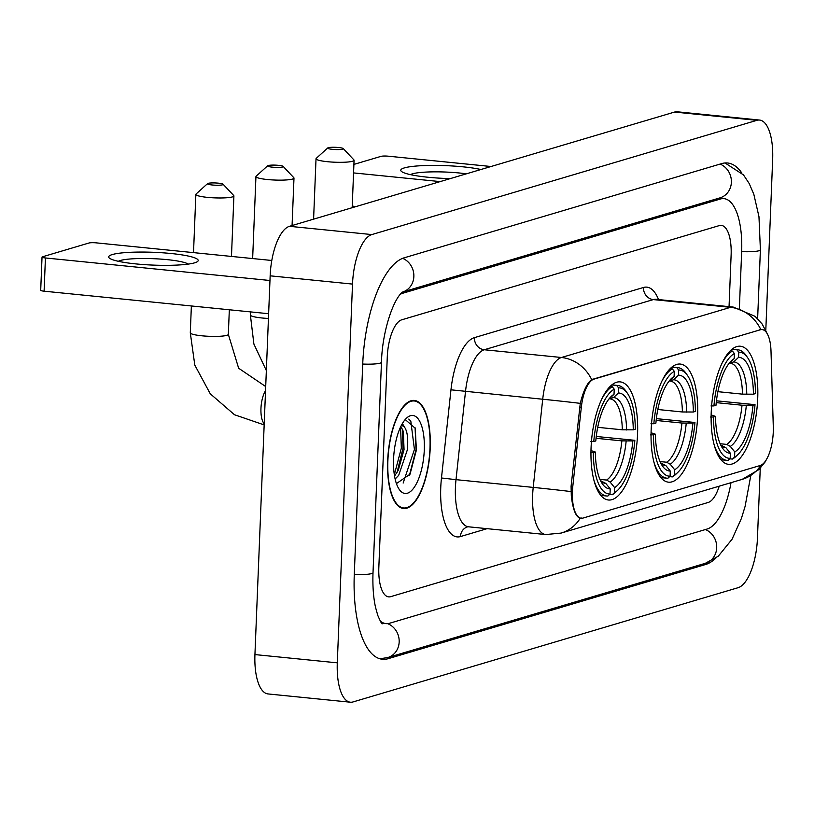 <?xml version="1.0" encoding="UTF-8"?>
<svg xmlns="http://www.w3.org/2000/svg" width="814" height="814" viewBox="0 0 814 814"><rect width="100%" height="100%" fill="white"/><g stroke="black" fill="none" stroke-linecap="round" stroke-linejoin="round"><path stroke-width="1.22" d="M697.639 416.219A59.351 22.711 95.7 0 0 680.321 364.062A59.351 22.711 95.7 0 0 651.149 430.006A59.351 22.711 95.7 0 0 668.467 482.173A59.351 22.711 95.7 0 0 697.639 416.219M637.555 434.045A59.351 22.711 95.7 0 0 620.237 381.888A59.351 22.711 95.7 0 0 591.066 447.832A59.351 22.711 95.7 0 0 608.384 500A59.351 22.711 95.7 0 0 637.555 434.045M757.722 398.392A59.351 22.711 95.7 0 0 740.404 346.235A59.351 22.711 95.7 0 0 711.233 412.179A59.351 22.711 95.7 0 0 728.55 464.346A59.351 22.711 95.7 0 0 757.722 398.392M773.269 432.081A30.24 11.569 95.7 0 0 773.3 426.933L771 351.017A30.24 11.569 95.7 0 0 762.148 329.589A30.24 11.569 95.7 0 0 760.327 329.772L593.976 379.131A30.24 11.569 95.7 0 0 581.318 407.295L572.791 486.426A30.24 11.569 95.7 0 0 581.227 518.243A30.24 11.569 95.7 0 0 583.048 518.06L760.225 465.496A30.24 11.569 95.7 0 0 773.269 432.081M430.209 448.148A54.314 20.788 95.7 0 0 414.357 400.417A54.314 20.788 95.7 0 0 387.668 460.775A54.314 20.788 95.7 0 0 403.51 508.506A54.314 20.788 95.7 0 0 430.209 448.148M581.817 518.019L580.189 518.223M570.95 491.554A39.194 0.692 -173.8 0 0 533.211 487.403A44.79 17.145 -84.3 0 0 532.641 495.177A44.79 17.145 -84.3 0 0 545.706 534.544L561.111 533.089A39.194 35.775 73.5 0 0 580.25 518.233C575.915 517.073 572.934 509.676 571.306 496.041L571.082 486.345L580.27 403.357C583.373 390.893 587.179 382.956 591.676 379.578L761.517 329.436M378.836 567.348A33.598 12.861 95.7 0 0 388.634 596.876A33.598 12.861 95.7 0 0 390.659 596.672L708.18 502.462A33.598 12.861 95.7 0 0 719.2 486.182A33.598 12.861 95.7 0 1 708.18 502.462L390.659 596.672A33.598 12.861 95.7 0 1 388.634 596.876A33.598 12.861 95.7 0 1 378.836 567.348L387.281 356.929L378.836 567.348M729.049 306.654L731.125 254.914A33.598 12.861 95.7 0 0 721.326 225.386A33.598 12.861 95.7 0 0 719.301 225.59L401.77 319.8A33.598 12.861 95.7 0 0 387.281 356.929A33.598 12.861 95.7 0 1 401.77 319.8L719.301 225.59A33.598 12.861 95.7 0 1 721.326 225.386A33.598 12.861 95.7 0 1 731.125 254.914L729.049 306.654M450.305 178.602A44.79 6.4 -177.7 0 1 402.126 171.896A44.79 6.4 -177.7 0 1 404.344 167.908A44.79 6.4 -177.7 0 1 480.932 169.516M466.361 173.84A35.836 5.118 2.3 0 0 412.383 173.85A35.836 5.118 2.3 0 0 410.419 174.634M491.056 166.514L388.4 156.207A5.596 0.804 2.3 0 0 381.064 156.349L353.907 164.397M440.181 181.603L353.561 172.914M352.228 206.135L356.156 206.532M387.881 460.704A53.755 20.574 95.7 0 0 403.571 507.946A53.755 20.574 95.7 0 0 429.985 448.219A53.755 20.574 95.7 0 0 414.295 400.976A53.755 20.574 95.7 0 0 387.881 460.704M402.381 423.555L404.558 427.228A28.002 10.714 95.7 0 0 401.434 425.569A28.002 10.714 95.7 0 0 401.282 425.559M404.558 427.228C407.427 431.359 408.343 438.929 407.315 449.949L398.687 475.335L395.126 479.039M400.854 426.414L403.357 431.481L404.049 449.623L398.28 470.207L394.556 476.129M424.287 449.908A39.194 14.998 95.7 0 0 406.308 418.345A39.194 14.998 95.7 0 0 393.579 459.015A39.194 14.998 95.7 0 0 399.186 489.336A39.194 14.998 95.7 0 0 414.845 486.426A39.194 14.998 95.7 0 0 424.287 449.908M396.418 483.608L410.032 474.186L416.402 450.05L415.221 428.256L405.352 419.668M408.781 419.068L410.826 421.184L414.418 449.46L403.154 483.048M400.559 427.045L401.343 448.148L394.322 474.715M415.089 427.788L416.046 449.623L409.422 475.366M402.574 429.151L402.971 448.311L397.029 472.527M328.286 147.7A7.835 1.119 2.3 0 0 327.747 147.955A7.835 1.119 2.3 0 0 333.353 149.42A7.835 1.119 2.3 0 0 342.694 149.155A7.835 1.119 2.3 0 0 343.243 148.575A7.835 1.119 2.3 0 0 336.518 147.354A7.835 1.119 2.3 0 0 328.286 147.7M343.243 148.575L353.887 159.87A19.037 2.717 -177.7 0 1 354.07 160.266A19.037 2.717 -177.7 0 1 352.543 161.253A19.037 2.717 -177.7 0 1 331.186 162.017A19.037 2.717 -177.7 0 1 316.025 158.74A19.037 2.717 -177.7 0 1 316.239 158.354L327.747 147.955M731.969 349.298L736.812 349.776L738.776 352.208A53.307 20.401 95.7 0 1 747.73 357.855A53.307 20.401 95.7 0 1 755.463 393.589L753.428 394.19A48.158 18.427 95.7 0 0 738.573 357.336L733.699 361.935L729.405 363.146M717.897 391.676L742.47 394.149L753.428 394.19M716.432 400.814L755.016 404.66A53.307 20.401 95.7 0 1 738.044 454.405L736.131 456.257A55.545 21.256 95.7 0 1 732.417 459.076L729.71 458.811M713.98 444.179A55.545 21.256 95.7 0 0 726.871 460.348A55.545 21.256 95.7 0 0 728.031 460.378L730.178 458.363A53.307 20.401 95.7 0 1 713.491 416.982L710.551 417.043M710.998 405.962L713.939 405.911A53.307 20.401 95.7 0 1 734.391 353.51L732.427 351.078A55.545 21.256 95.7 0 0 722.11 363.095M732.427 351.078L730.239 350.865M747.73 357.855L746.224 355.657A55.545 21.256 95.7 0 0 737.962 349.817A55.545 21.256 95.7 0 0 736.812 349.776M713.491 416.982L715.526 416.381A48.158 18.427 95.7 0 0 722.506 448.138A48.158 18.427 95.7 0 0 730.382 453.235L730.178 458.363M734.391 353.51L734.187 358.638A48.158 18.427 95.7 0 0 731.257 360.917A48.158 18.427 95.7 0 0 715.974 405.311L713.939 405.911M738.573 357.336L738.776 352.208M730.382 453.235L725.925 447.71L721.886 445.655M711.151 414.916L715.526 416.381M728.937 363.553L734.187 358.638M742.47 394.149A41.433 15.853 95.7 0 0 730.311 363.227A41.433 15.853 95.7 0 0 730.27 363.217L729.995 363.197M732.417 459.076L734.564 457.061A53.307 20.401 95.7 0 0 738.044 454.405M734.564 457.061L734.777 451.933A48.158 18.427 95.7 0 0 752.991 405.27L755.016 404.66M720.136 443.742L726.729 444.403L730.311 446.408L734.777 451.933M752.991 405.27L742.022 405.219L716.228 402.635M268.203 165.527A7.835 1.119 2.3 0 0 267.664 165.781A7.835 1.119 2.3 0 0 273.27 167.246A7.835 1.119 2.3 0 0 282.611 166.982A7.835 1.119 2.3 0 0 283.16 166.402A7.835 1.119 2.3 0 0 276.434 165.181A7.835 1.119 2.3 0 0 268.203 165.527M283.16 166.402L293.803 177.696A19.037 2.717 -177.7 0 1 293.986 178.093A19.037 2.717 -177.7 0 1 292.46 179.08A19.037 2.717 -177.7 0 1 271.103 179.843A19.037 2.717 -177.7 0 1 255.942 176.567A19.037 2.717 -177.7 0 1 256.156 176.18L267.664 165.781M671.886 367.124L676.719 367.602L678.693 370.034A53.307 20.401 95.7 0 1 687.647 375.681A53.307 20.401 95.7 0 1 695.38 411.416L693.345 412.016A48.158 18.427 95.7 0 0 678.489 375.162L673.616 379.762L669.322 380.972M657.814 409.503L682.386 411.976L693.345 412.016M656.349 418.64L694.932 422.486A53.307 20.401 95.7 0 1 677.96 472.232L676.047 474.084A55.545 21.256 95.7 0 1 672.333 476.902L669.617 476.638M653.896 462.006A55.545 21.256 95.7 0 0 666.788 478.174A55.545 21.256 95.7 0 0 667.948 478.205L670.095 476.19A53.307 20.401 95.7 0 1 653.408 434.808L650.467 434.869M650.915 423.789L653.856 423.738A53.307 20.401 95.7 0 1 674.307 371.337L672.333 368.905A55.545 21.256 95.7 0 0 662.026 380.921M672.333 368.905L670.156 368.691M687.647 375.681L686.141 373.484A55.545 21.256 95.7 0 0 677.879 367.643A55.545 21.256 95.7 0 0 676.719 367.602M653.408 434.808L655.443 434.208A48.158 18.427 95.7 0 0 662.423 465.964A48.158 18.427 95.7 0 0 670.298 471.062L670.095 476.19M674.307 371.337L674.104 376.465A48.158 18.427 95.7 0 0 671.174 378.744A48.158 18.427 95.7 0 0 655.891 423.138L653.856 423.738M678.489 375.162L678.693 370.034M670.298 471.062L665.832 465.537L661.802 463.481M651.068 432.743L655.443 434.208M668.854 381.379L674.104 376.465M682.386 411.976A41.433 15.853 95.7 0 0 670.227 381.054A41.433 15.853 95.7 0 0 670.187 381.044L669.912 381.023M672.333 476.902L674.48 474.888A53.307 20.401 95.7 0 0 677.96 472.232M674.48 474.888L674.684 469.759A48.158 18.427 95.7 0 0 692.907 423.097L694.932 422.486M660.052 461.569L666.646 462.23L670.217 464.234L674.684 469.759M692.907 423.097L681.939 423.046L656.145 420.462M208.119 183.353A7.835 1.119 2.3 0 0 207.58 183.608A7.835 1.119 2.3 0 0 213.187 185.073A7.835 1.119 2.3 0 0 222.527 184.809A7.835 1.119 2.3 0 0 223.077 184.229A7.835 1.119 2.3 0 0 216.351 183.008A7.835 1.119 2.3 0 0 208.119 183.353M223.077 184.229L233.72 195.523A19.037 2.717 -177.7 0 1 233.903 195.92A19.037 2.717 -177.7 0 1 232.377 196.907A19.037 2.717 -177.7 0 1 211.019 197.67A19.037 2.717 -177.7 0 1 195.859 194.393A19.037 2.717 -177.7 0 1 196.072 194.007L207.58 183.608M611.802 384.951L616.636 385.429L618.609 387.861A53.307 20.401 95.7 0 1 627.563 393.508A53.307 20.401 95.7 0 1 635.296 429.243L633.261 429.843A48.158 18.427 95.7 0 0 618.406 392.989L613.532 397.588L609.238 398.799M597.73 427.33L622.303 429.802L633.261 429.843M596.265 436.467L634.849 440.313A53.307 20.401 95.7 0 1 617.877 490.059L615.964 491.91A55.545 21.256 95.7 0 1 612.25 494.729L609.533 494.464M593.813 479.833A55.545 21.256 95.7 0 0 606.705 496.001A55.545 21.256 95.7 0 0 607.865 496.031L610.012 494.017A53.307 20.401 95.7 0 1 593.325 452.635L590.384 452.696M590.832 441.615L593.772 441.564A53.307 20.401 95.7 0 1 614.224 389.163L612.25 386.731A55.545 21.256 95.7 0 0 601.943 398.748M612.25 386.731L610.073 386.518M627.563 393.508L626.058 391.31A55.545 21.256 95.7 0 0 617.795 385.47A55.545 21.256 95.7 0 0 616.636 385.429M593.325 452.635L595.36 452.035A48.158 18.427 95.7 0 0 602.34 483.791A48.158 18.427 95.7 0 0 610.215 488.888L610.012 494.017M614.224 389.163L614.021 394.291A48.158 18.427 95.7 0 0 611.09 396.571A48.158 18.427 95.7 0 0 595.797 440.964L593.772 441.564M618.406 392.989L618.609 387.861M610.215 488.888L605.748 483.363L601.719 481.308M590.984 450.569L595.36 452.035M608.77 399.206L614.021 394.291M622.303 429.802A41.433 15.853 95.7 0 0 610.134 398.88A41.433 15.853 95.7 0 0 610.103 398.87L609.828 398.85M612.25 494.729L614.397 492.714A53.307 20.401 95.7 0 0 617.877 490.059M614.397 492.714L614.601 487.586A48.158 18.427 95.7 0 0 632.814 440.923L634.849 440.313M599.969 479.395L606.562 480.057L610.134 482.061L614.601 487.586M632.814 440.923L621.855 440.873L596.062 438.288M112.261 254.568A44.79 6.4 -177.7 0 1 167.969 253.215A44.79 6.4 -177.7 0 1 196.703 262.047A44.79 6.4 -177.7 0 1 194.617 262.83A44.79 6.4 -177.7 0 1 149.959 264.957A44.79 6.4 -177.7 0 1 110.032 258.557A44.79 6.4 -177.7 0 1 112.261 254.568M188.217 264.102A35.836 5.118 2.3 0 0 156.593 258.842A35.836 5.118 2.3 0 0 120.289 260.511A35.836 5.118 2.3 0 0 118.335 261.294M271.795 260.48L96.306 242.867A5.596 0.804 2.3 0 0 88.97 243.01L42.481 256.797A5.596 0.804 2.3 0 0 42.033 257.092A5.596 0.804 2.3 0 0 45.431 257.967L44.098 291.188L268.63 313.716M269.963 280.494L45.431 257.967M44.098 291.188A5.596 0.804 -177.7 0 1 40.7 290.313L42.033 257.092M380.209 620.97A60.47 23.138 95.7 0 0 385.948 623.616A60.47 23.138 95.7 0 0 389.591 623.249L707.112 529.039A60.47 23.138 95.7 0 0 731.023 482.671M739.387 308.18L741.656 251.791A60.47 23.138 95.7 0 0 724.002 198.647A60.47 23.138 95.7 0 0 720.37 199.013L402.838 293.223A60.47 23.138 95.7 0 0 400.315 294.302M765.801 330.301L772.659 159.422A44.79 17.145 95.7 0 0 759.594 120.065A44.79 17.145 95.7 0 0 756.898 120.33L371.835 234.574A44.79 17.145 95.7 0 0 352.513 284.086L337.291 662.84A44.79 17.145 95.7 0 0 350.366 702.207A44.79 17.145 95.7 0 0 353.062 701.933L738.125 587.688A44.79 17.145 95.7 0 0 757.447 538.176L760.256 468.223M759.594 120.065L677.238 111.793A44.79 17.145 95.7 0 0 674.541 112.067L289.479 226.312A44.79 17.145 95.7 0 0 270.156 275.824L254.935 654.578A44.79 17.145 95.7 0 0 268.01 693.935L350.366 702.207M741.829 173.006A96.306 36.854 95.7 0 0 727.584 162.993A96.306 36.854 95.7 0 0 721.794 163.573L404.263 257.784A96.306 36.854 95.7 0 0 362.718 364.214L354.273 574.633A96.306 36.854 95.7 0 0 382.377 659.269A96.306 36.854 95.7 0 0 388.166 658.689L705.687 564.478A96.306 36.854 95.7 0 0 715.852 558.089M760.327 329.772L759.32 329.67M593.976 379.131L592.958 379.029M581.318 407.295L579.619 407.122M572.791 486.426L571.092 486.253M487.098 528.662L460.459 536.568A11.203 10.226 73.5 0 1 467.562 526.861L468.498 526.8A44.79 17.145 95.7 0 1 455.433 487.433A44.79 17.145 95.7 0 1 456.003 479.66L441.473 477.981L450.966 389.814A55.993 21.429 -84.3 0 1 474.399 337.647L643.467 287.484A55.993 21.429 -84.3 0 1 658.516 299.572M460.459 536.568A55.993 21.429 -84.3 0 1 440.75 487.698A55.993 21.429 -84.3 0 1 441.473 477.981M591.676 379.578A39.194 35.775 -106.5 0 0 561.467 357.499L730.524 307.336A39.194 35.775 73.5 0 1 760.744 329.416M580.27 403.357A39.194 0.692 -173.8 0 0 542.714 399.236A44.79 17.145 -84.3 0 1 561.467 357.499L484.249 349.755A44.79 17.145 95.7 0 0 465.506 391.483L456.003 479.66L533.211 487.403L542.714 399.236L450.966 389.814M643.467 287.484A11.203 10.226 73.5 0 0 653.316 299.593L730.524 307.336A44.79 17.145 -84.3 0 1 733.221 307.071L656.013 299.318A44.79 17.145 95.7 0 0 653.316 299.593L484.249 349.755A11.203 10.226 73.5 0 1 474.399 337.647M768.833 454.904L765.241 461.813L758.902 469.597L742.236 479.344A39.194 35.775 -106.5 0 0 760.907 465.242M720.848 445.268A43.071 16.483 95.7 0 0 725.925 447.71M746.764 394.322A43.071 16.483 95.7 0 0 733.699 361.935M720.716 445.004L722.038 445.685A41.433 15.853 95.7 0 0 722.344 445.706M730.311 446.408A43.071 16.483 95.7 0 0 746.316 405.392M726.729 444.403A41.433 15.853 95.7 0 0 742.022 405.219M266.351 370.563L253.897 344.057L250.376 314.998A19.037 2.717 2.3 0 0 268.437 318.447M660.754 463.095A43.071 16.483 95.7 0 0 665.832 465.537M686.67 412.149A43.071 16.483 95.7 0 0 673.616 379.762M660.632 462.83L661.945 463.512A41.433 15.853 95.7 0 0 662.26 463.532M670.217 464.234A43.071 16.483 95.7 0 0 686.233 423.219M666.646 462.23A41.433 15.853 95.7 0 0 681.939 423.046M264.163 424.908L234.493 414.743L210.256 393.783L194.811 365.12L190.293 332.824A19.037 2.717 2.3 0 0 205.464 336.101A19.037 2.717 2.3 0 0 226.821 335.348A19.037 2.717 2.3 0 0 228.337 334.351L238.644 368.243L265.7 386.548M264.204 423.85A19.037 7.285 -84.3 0 1 260.958 408.445A19.037 7.285 -84.3 0 1 265.537 390.72M600.671 480.921A43.071 16.483 95.7 0 0 605.748 483.363M626.587 429.975A43.071 16.483 95.7 0 0 613.532 397.588M600.539 480.657L601.861 481.339A41.433 15.853 95.7 0 0 602.177 481.359M610.134 482.061A43.071 16.483 95.7 0 0 626.149 441.046M606.562 480.057A41.433 15.853 95.7 0 0 621.855 440.873M750.773 475.702L745.075 506.471L741.432 518.365L732.03 539.285L718.284 556.206L705.321 563.319L387.8 657.529A17.918 16.351 -106.5 0 0 399.186 641.106A17.918 16.351 -106.5 0 0 387.576 623.626M354.283 574.46A17.918 2.564 2.3 0 0 371.581 573.585A17.918 2.564 2.3 0 0 373.016 572.649L381.471 362.23C382.193 330.983 393.854 297.751 402.869 291.911M362.729 364.041A17.918 2.564 2.3 0 0 380.036 363.166A17.918 2.564 2.3 0 0 381.471 362.23M402.676 258.333A17.918 16.351 73.5 0 1 413.868 275.712A17.918 16.351 73.5 0 1 402.788 291.961L720.003 197.853A17.918 16.351 73.5 0 0 731.389 181.614A17.918 16.351 73.5 0 0 720.085 164.082M725.03 162.963L743.487 174.898L749.226 183.567L753.825 194.281L758.963 216.656L760.398 249.806A17.918 2.564 -177.7 0 1 758.963 250.743A17.918 2.564 -177.7 0 1 741.656 251.618M705.321 563.319A17.918 16.351 -106.5 0 0 716.717 547.079A17.918 16.351 -106.5 0 0 705.412 529.548M254.935 654.578L337.291 662.84M270.156 275.824L352.513 284.086M289.479 226.312L371.835 234.574M674.541 112.067L756.898 120.33M702.492 564.163L705.687 564.478M401.444 293.081L402.838 293.223M717.165 198.697L720.37 199.013M762.148 329.589L760.53 329.426M581.227 518.243L579.497 518.07M767.246 333.73L762.148 324.033L755.138 316.371L733.221 307.071M561.111 533.089L742.236 479.344M545.706 534.544L468.498 526.8M656.013 299.318L655.331 299.287M400.61 507.651L403.571 507.946M411.335 400.681L414.295 400.976M313.594 219.159L316.025 158.74M720.97 459.757L726.871 460.348M732.061 349.216L737.962 349.817M352.167 207.712L354.07 160.266M250.376 314.998L250.508 311.894M252.645 258.557L255.942 176.567M660.887 477.584L666.788 478.174M671.977 367.043L677.879 367.643M292.073 225.539L293.986 178.093M190.293 332.824L191.371 305.962M193.518 252.625L195.859 194.393M600.803 495.411L606.705 496.001M611.894 384.869L617.795 385.47M228.337 334.351L229.324 309.778M231.471 256.43L233.903 195.92M760.398 249.806L757.631 318.661M379.873 658.791L387.8 657.529M382.234 623.819C381.929 624.348 380.443 621.53 377.767 615.374L375.508 607.244C373.372 597.435 372.547 585.907 373.016 572.649M381.644 623.188L385.948 623.616"/></g></svg>

